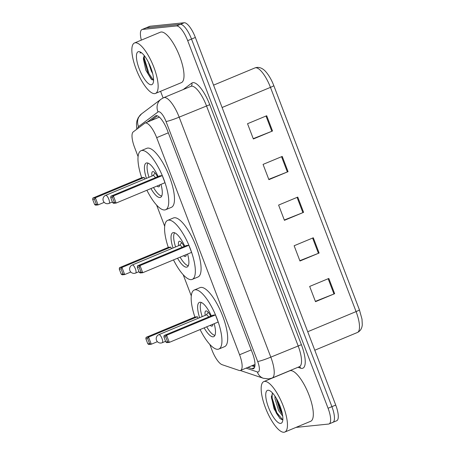 <?xml version="1.0" encoding="UTF-8"?>
<svg xmlns="http://www.w3.org/2000/svg" width="455" height="455" viewBox="0 0 455 455"><rect width="100%" height="100%" fill="white"/><g stroke="black" fill="none" stroke-linecap="round" stroke-linejoin="round"><path stroke-width="0.68" d="M209.806 344.395L211.99 350.128A16.391 5.147 -112.6 0 0 222.125 364.7L239.063 370.415A16.391 5.147 -112.6 0 0 240.075 370.552A16.391 5.147 -112.6 0 0 240.553 370.433A16.391 5.147 -112.6 0 0 239.575 354.758L156.674 137.66A16.391 5.147 -112.6 0 0 145.054 123.072A16.391 5.147 -112.6 0 0 144.69 123.277L133.23 131.904A16.391 5.147 -112.6 0 0 134.572 147.38L138.081 156.583M156.605 205.08L164.682 226.237M183.206 274.74L191.282 295.898M247.935 367.361L251.911 368.704A16.391 5.147 -112.6 0 0 252.929 368.846A16.391 5.147 -112.6 0 0 253.401 368.726A16.391 5.147 -112.6 0 0 252.428 353.046L167.383 130.346A16.391 5.147 -112.6 0 0 155.764 115.758A16.391 5.147 -112.6 0 0 155.4 115.962L147.079 122.23M141.334 40.125A16.391 5.147 67.4 0 1 141.988 29.547A16.391 5.147 67.4 0 1 142.466 29.427L176.54 25.941A16.391 5.147 67.4 0 1 187.688 40.649L328.066 408.26A16.391 5.147 67.4 0 1 329.045 423.941A16.391 5.147 67.4 0 1 328.567 424.06L295.989 427.399M163.1 97.95L160.564 91.313M141.988 29.547L145.822 27.954A16.391 5.147 67.4 0 1 146.3 27.835L180.373 24.342A16.391 5.147 67.4 0 1 191.521 39.056L331.9 406.668A16.391 5.147 67.4 0 1 332.872 422.348A16.391 5.147 67.4 0 1 332.4 422.467M150.912 120.632L157.328 115.803M254.749 366.775L251.763 365.769M332.872 422.348L336.706 420.75A16.391 5.147 67.4 0 0 335.727 405.075L195.354 37.458A16.391 5.147 67.4 0 0 184.201 22.75L150.127 26.236A16.391 5.147 67.4 0 0 149.655 26.356L145.822 27.954A16.391 5.147 67.4 0 1 146.3 27.835L180.373 24.342A16.391 5.147 67.4 0 1 191.521 39.056L331.9 406.668A16.391 5.147 67.4 0 1 332.872 422.348L329.045 423.941M266.698 115.746L247.537 123.72L253.361 138.974L272.522 131L266.698 115.746M253.242 138.661L271.834 131.279A4.374 0.392 -20.9 0 0 272.522 131M282.231 156.423L263.07 164.397L268.894 179.651L288.055 171.677L282.231 156.423M268.774 179.333L287.367 171.956A4.374 0.392 -20.9 0 0 288.055 171.677M328.828 278.449L309.667 286.428L315.497 301.676L334.652 293.702L328.828 278.449M315.372 301.364L333.964 293.981A4.374 0.392 -20.9 0 0 334.652 293.702M313.296 237.772L294.135 245.751L299.959 261.005L319.12 253.025L313.296 237.772M299.839 260.687L318.432 253.304A4.374 0.392 -20.9 0 0 319.12 253.025M297.763 197.095L278.602 205.074L284.426 220.328L303.587 212.349L297.763 197.095M284.307 220.01L302.899 212.633A4.374 0.392 -20.9 0 0 303.587 212.349M273.796 85.614L359.404 309.81A5.466 0.489 -20.9 0 1 359.416 309.827L362.004 319.188L362.282 324.728C361.975 328.504 360.343 331.098 357.385 332.503A21.857 6.865 -112.6 0 0 356.083 311.595A5.466 0.489 -20.9 0 0 359.416 309.827L273.791 85.597A5.466 0.489 159.1 0 1 270.458 87.366A21.857 6.865 -112.6 0 0 254.959 67.914C259.856 66.111 263.991 69.496 266.056 72.015C269.087 75.564 271.663 80.091 273.791 85.597A5.466 0.489 159.1 0 0 273.779 85.58M264.6 381.404A27.323 8.577 67.4 0 1 282.714 404.723A27.323 8.577 67.4 0 1 284.807 432.051A27.323 8.577 67.4 0 1 284.017 432.25A27.323 8.577 67.4 0 1 265.902 408.931A27.323 8.577 67.4 0 1 263.809 381.603A27.323 8.577 67.4 0 1 264.6 381.404M263.809 381.603L289.67 370.836A27.323 8.577 67.4 0 1 290.466 370.637A27.323 8.577 67.4 0 1 308.575 393.956A27.323 8.577 67.4 0 1 310.674 421.284L284.807 432.051M280.638 423.406A17.819 5.596 67.4 0 1 268.518 407.418A17.819 5.596 67.4 0 1 267.978 390.248A17.819 5.596 67.4 0 1 269.553 390.595A17.819 5.596 67.4 0 1 279.472 404.677A17.819 5.596 67.4 0 1 282.475 421.637A17.819 5.596 67.4 0 1 280.638 423.406M272.681 393.171L271.379 396.874L274.069 408.863L279.933 418.486L282.134 419.692L282.862 419.504M276.208 398.114L279.814 410.103L282.418 414.243M274.951 396.129L275.025 398.779L278.614 410.603L282.709 416.098M276.828 399.194L281.002 410.945L282.163 412.998M271.419 396.203L271.572 398.358L276.213 412.935L280.126 418.663M278.033 401.503L281.548 410.592M272.141 393.746L272.17 398.108L276.811 412.691L282.555 419.641M194.894 317.038A31.969 10.038 67.4 0 1 194.268 290.017A31.969 10.038 67.4 0 1 195.195 289.784A31.969 10.038 67.4 0 1 216.392 317.067A31.969 10.038 67.4 0 1 218.838 349.042A31.969 10.038 67.4 0 1 217.911 349.275A31.969 10.038 67.4 0 1 200.103 329.562M194.268 290.017L200.018 287.628A31.969 10.038 67.4 0 1 200.945 287.395A31.969 10.038 67.4 0 1 222.137 314.678A31.969 10.038 67.4 0 1 224.588 346.653L218.838 349.042M214.174 323.704A18.581 5.835 67.4 0 1 213.696 336.683A18.581 5.835 67.4 0 1 213.156 336.819A18.581 5.835 67.4 0 1 204.147 327.879M199.643 317.675A18.581 5.835 67.4 0 1 199.415 302.376A18.581 5.835 67.4 0 1 199.955 302.245A18.581 5.835 67.4 0 1 211.325 315.861M215.454 314.923L212.968 315.178L164.113 335.511L166.598 335.261L215.454 314.923L218.173 322.038L169.317 342.376L166.831 342.632L165.842 341.978L167.616 341.796L165.671 336.711L163.897 336.893L165.842 341.978M197.424 316.765L194.939 317.021L146.083 337.36L148.569 337.104L197.424 316.765L198.027 318.346M165.671 336.711L166.598 335.261L169.317 342.376L167.616 341.796M147.642 338.554L145.867 338.736L147.812 343.821L149.587 343.639L147.642 338.554L148.569 337.104L151.287 344.225L157.402 341.677M149.587 343.639L151.287 344.225L148.802 344.475L147.812 343.821M145.867 338.736L146.083 337.36M163.897 336.893L164.113 335.511M210.688 316.128A8.196 2.576 -112.6 0 0 206.035 310.907A8.196 2.576 -112.6 0 0 205.802 310.97A8.196 2.576 -112.6 0 0 205.262 315.338M210.221 325.348A8.196 2.576 -112.6 0 0 211.865 326.161A8.196 2.576 -112.6 0 0 212.098 326.104A8.196 2.576 -112.6 0 0 212.889 324.239M214.942 335.318A18.035 5.665 67.4 0 1 206.712 326.809M202.196 316.612A18.035 5.665 67.4 0 1 201.264 302.456M208.578 317.004A4.374 1.371 -112.6 0 0 206.439 314.866A4.374 1.371 -112.6 0 0 206.314 314.9A4.374 1.371 -112.6 0 0 206.2 314.962M135.289 42.77A27.323 8.577 67.4 0 1 153.403 66.089A27.323 8.577 67.4 0 1 155.496 93.417A27.323 8.577 67.4 0 1 154.706 93.616A27.323 8.577 67.4 0 1 136.591 70.303A27.323 8.577 67.4 0 1 134.498 42.969A27.323 8.577 67.4 0 1 135.289 42.77M134.498 42.969L160.359 32.203A27.323 8.577 67.4 0 1 161.155 32.004A27.323 8.577 67.4 0 1 179.264 55.322A27.323 8.577 67.4 0 1 181.363 82.651L155.496 93.417M148.398 62.216L151.339 71.122L152.67 73.585M144.229 55.567L143.353 58.792L145.867 70.258L151.287 79.221L153.574 80.228M151.327 84.772A17.819 5.596 67.4 0 1 139.207 68.79A17.819 5.596 67.4 0 1 138.667 51.614A17.819 5.596 67.4 0 1 140.242 51.961A17.819 5.596 67.4 0 1 150.161 66.043A17.819 5.596 67.4 0 1 153.164 83.009A17.819 5.596 67.4 0 1 151.327 84.772M141.295 52.598L139.907 52.939L141.334 52.843M140.771 52.581L140.345 52.683M143.479 57.495L148.29 74.091L151.936 79.756M144.212 55.59L144.343 58.359L149.052 73.773L153.489 80.245M168.293 247.383A31.969 10.038 67.4 0 1 167.673 220.362A31.969 10.038 67.4 0 1 168.595 220.129A31.969 10.038 67.4 0 1 189.792 247.412A31.969 10.038 67.4 0 1 192.237 279.387A31.969 10.038 67.4 0 1 191.316 279.62A31.969 10.038 67.4 0 1 173.503 259.902M167.673 220.362L173.418 217.968A31.969 10.038 67.4 0 1 174.345 217.735A31.969 10.038 67.4 0 1 195.536 245.017A31.969 10.038 67.4 0 1 197.988 276.993L192.237 279.387M187.574 254.044A18.581 5.835 67.4 0 1 187.096 267.028A18.581 5.835 67.4 0 1 186.556 267.159A18.581 5.835 67.4 0 1 177.547 258.218M173.042 248.015A18.581 5.835 67.4 0 1 172.815 232.721A18.581 5.835 67.4 0 1 173.355 232.585A18.581 5.835 67.4 0 1 184.724 246.2M188.853 245.262L186.368 245.518L137.512 265.856L139.998 265.601L188.853 245.262L191.572 252.383L142.716 272.721L140.231 272.972L139.241 272.317L141.016 272.135L139.076 267.051L137.296 267.233L139.241 272.317M170.824 247.111L168.339 247.366L119.483 267.699L121.968 267.443L170.824 247.111L171.427 248.686M139.076 267.051L139.998 265.601L142.716 272.721L141.016 272.135M121.041 268.899L119.267 269.081L121.212 274.166L122.987 273.984L121.041 268.899L121.968 267.443L124.687 274.564L130.801 272.022M122.987 273.984L124.687 274.564L122.202 274.82L121.212 274.166M119.267 269.081L119.483 267.699M137.296 267.233L137.512 265.856M184.087 246.468A8.196 2.576 -112.6 0 0 179.441 241.247A8.196 2.576 -112.6 0 0 179.202 241.309A8.196 2.576 -112.6 0 0 178.661 245.677M183.621 255.693A8.196 2.576 -112.6 0 0 185.265 256.501A8.196 2.576 -112.6 0 0 185.498 256.444A8.196 2.576 -112.6 0 0 186.288 254.578M188.342 265.657A18.035 5.665 67.4 0 1 180.112 257.155M175.602 246.951A18.035 5.665 67.4 0 1 174.663 232.801M181.977 247.344A4.374 1.371 -112.6 0 0 179.839 245.205A4.374 1.371 -112.6 0 0 179.714 245.239A4.374 1.371 -112.6 0 0 179.6 245.308M141.693 177.723A31.969 10.038 67.4 0 1 141.073 150.702A31.969 10.038 67.4 0 1 141.994 150.469A31.969 10.038 67.4 0 1 163.191 177.751A31.969 10.038 67.4 0 1 165.643 209.727A31.969 10.038 67.4 0 1 164.716 209.96A31.969 10.038 67.4 0 1 146.902 190.241M141.073 150.702L146.817 148.307A31.969 10.038 67.4 0 1 147.744 148.08A31.969 10.038 67.4 0 1 168.936 175.357A31.969 10.038 67.4 0 1 171.387 207.332L165.643 209.727M160.973 184.389A18.581 5.835 67.4 0 1 160.496 197.368A18.581 5.835 67.4 0 1 159.955 197.504A18.581 5.835 67.4 0 1 150.946 188.563M146.442 178.36A18.581 5.835 67.4 0 1 146.214 163.061A18.581 5.835 67.4 0 1 146.755 162.924A18.581 5.835 67.4 0 1 158.124 176.546M162.253 175.607L159.768 175.857L110.912 196.196L113.397 195.94L162.253 175.607L164.972 182.722L116.116 203.061L113.631 203.317L112.641 202.663L114.415 202.481L112.476 197.396L110.701 197.578L112.641 202.663M144.224 177.45L141.738 177.706L92.883 198.044L95.368 197.788L144.224 177.45L144.826 179.031M112.476 197.396L113.397 195.94L116.116 203.061L114.415 202.481M94.441 199.239L92.666 199.421L94.612 204.505L96.386 204.323L94.441 199.239L95.368 197.788L98.087 204.904L104.201 202.361M96.386 204.323L98.087 204.904L95.601 205.16L94.612 204.505M92.666 199.421L92.883 198.044M110.701 197.578L110.912 196.196M157.487 176.807A8.196 2.576 -112.6 0 0 152.84 171.592A8.196 2.576 -112.6 0 0 152.601 171.649A8.196 2.576 -112.6 0 0 152.061 176.017M157.02 186.032A8.196 2.576 -112.6 0 0 158.664 186.846A8.196 2.576 -112.6 0 0 158.903 186.783A8.196 2.576 -112.6 0 0 159.694 184.923M161.741 195.997A18.035 5.665 67.4 0 1 153.511 187.494M149.001 177.291A18.035 5.665 67.4 0 1 148.063 163.14M155.377 177.689A4.374 1.371 -112.6 0 0 153.238 175.55A4.374 1.371 -112.6 0 0 153.113 175.579A4.374 1.371 -112.6 0 0 152.999 175.647M251.228 349.906L239.575 354.758M168.327 132.809L156.674 137.66M246.087 368.129L257.337 371.934A10.931 3.43 -112.6 0 0 258.013 372.025A10.931 3.43 -112.6 0 0 257.678 361.492L166.035 121.502A10.931 3.43 -112.6 0 0 158.602 111.691A10.931 3.43 -112.6 0 0 158.044 111.913L138.565 126.575A10.931 3.43 -112.6 0 0 137.78 128.481M158.044 111.913A10.931 10.346 53 0 1 161.053 99.19L163.663 97.694A21.857 6.865 67.4 0 1 164.3 97.535A21.857 6.865 67.4 0 1 179.162 117.151L270.81 357.141A21.857 6.865 67.4 0 1 272.107 378.048L299.413 366.679A21.857 6.865 -112.6 0 0 298.11 345.777L206.468 105.782A21.857 6.865 -112.6 0 0 191.6 86.171A21.857 6.865 -112.6 0 0 190.969 86.331L191.02 86.302A2.73 2.588 -127 0 0 191.771 83.123A24.593 7.724 67.4 0 1 209.749 104.696L301.392 344.685L270.81 357.141A10.931 0.978 159.1 0 1 257.678 361.492M301.392 344.685A24.593 7.724 67.4 0 1 302.143 368.385A24.593 7.724 67.4 0 1 300.624 368.18L297.968 367.282M183.234 89.55L191.771 83.123M328.066 408.26L335.727 405.075M187.688 40.649L195.354 37.458M176.54 25.941L184.201 22.75M142.466 29.427L150.127 26.236M166.035 121.502A10.931 0.978 159.1 0 0 179.162 117.151L209.749 104.696M299.373 366.696A2.73 2.502 -71.3 0 1 300.624 368.18M161.053 99.19L141.573 113.858A10.931 10.346 53 0 0 138.565 126.575M257.337 371.934A10.931 10.004 108.7 0 0 263.422 378.298L240.342 370.507M254.436 367.657L251.911 368.704M156.162 115.644L155.4 115.962M307.722 331.729L356.083 311.595L270.458 87.366L222.097 107.499M297.081 197.385L302.899 212.633M312.613 238.056L318.432 253.304M328.146 278.733L333.964 293.981M281.543 156.708L287.367 171.956M266.01 116.031L271.834 131.279M159.023 334.601A4.374 1.371 -112.6 0 0 158.892 334.635A4.374 4.374 0 0 0 156.492 340.232A4.374 4.374 0 0 0 162.253 342.706A4.374 1.371 -112.6 0 0 161.991 338.526A4.374 1.371 -112.6 0 0 159.023 334.601M162.128 342.74A4.374 1.371 -112.6 0 0 162.253 342.706L165.592 341.318M132.422 264.946A4.374 1.371 -112.6 0 0 132.291 264.975A4.374 4.374 0 0 0 129.891 270.571A4.374 4.374 0 0 0 135.653 273.051A4.374 1.371 -112.6 0 0 135.391 268.865A4.374 1.371 -112.6 0 0 132.422 264.946M135.527 273.08A4.374 1.371 -112.6 0 0 135.653 273.051L138.991 271.663M105.822 195.286A4.374 1.371 -112.6 0 0 105.697 195.32A4.374 4.374 0 0 0 103.291 200.917A4.374 4.374 0 0 0 109.052 203.391A4.374 1.371 -112.6 0 0 108.796 199.21A4.374 1.371 -112.6 0 0 105.822 195.286M108.927 203.425A4.374 1.371 -112.6 0 0 109.052 203.391L112.391 202.003M252.855 365.314L254.897 366.002M254.993 364.427L240.553 370.433M159.358 117.117L145.054 123.072M263.422 378.298L268.706 378.907L272.107 378.048M163.663 97.694L190.969 86.331M141.573 113.858L138.297 117.572L136.949 120.837L136.472 123.584L136.739 129.266M254.959 67.914L213.56 85.148M357.385 332.503L314.786 350.231M206.314 314.9L158.892 334.635M206.206 314.94L208.31 312.375M179.714 245.239L132.291 264.975M179.606 245.285L181.71 242.714M153.113 175.579L105.697 195.32M153.005 175.624L155.109 173.054"/></g></svg>
